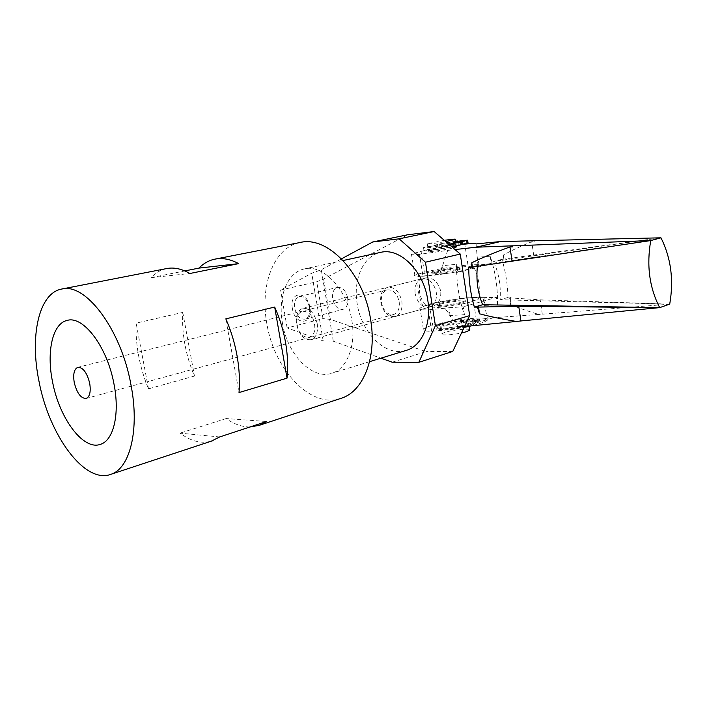 <?xml version="1.0" encoding="UTF-8"?>
<svg xmlns="http://www.w3.org/2000/svg" width="707" height="707" viewBox="0 0 707 707"><rect width="100%" height="100%" fill="white"/><g stroke="black" fill="none" stroke-linecap="round" stroke-linejoin="round"><path stroke-width="0.53" stroke-dasharray="3.54 2.65" d="M166.569 268.58C160.71 269.8 155.567 272.822 151.121 277.648L184.827 270.922M300.077 242.51C273.759 247.344 259.69 285.363 266.857 323.665C273.989 369.107 310.179 408.496 340.306 398.58M184.907 344.415C182.901 333.421 182.194 322.763 182.786 312.414L136.115 323.126C135.709 333.775 136.566 344.769 138.696 356.107C140.861 367.446 144.131 378.36 148.505 388.85L194.46 376.062C190.121 365.943 186.94 355.391 184.907 344.415M282.42 323.046C287.228 354.083 312.096 380.375 332.007 373.208C347.04 368.78 356.24 345.546 351.812 320.289C347.146 289.039 322.763 263.773 304.143 268.978C287.086 272.469 277.683 297.444 282.42 323.046M182.786 312.414L194.46 376.062M148.505 388.85L136.115 323.126M249.951 426.984C242.015 426.984 234.07 424.173 226.134 418.553L266.574 421.513M225.825 318.866L239.019 392.571M219.63 436.961L180.055 433.144C190.802 441.248 201.221 443.925 211.305 441.168M151.121 277.648L189.891 273.494M226.134 418.553L180.055 433.144M405.818 350.531C385.598 356.947 361.436 332.785 357.221 303.913C352.926 279.76 363.062 255.987 380.472 252.417M399.19 301.739C399.897 308.473 398.068 312.733 393.702 314.509C387.666 315.083 383.601 311.16 381.488 302.737C380.755 295.933 382.628 291.646 387.118 289.888C393.065 289.402 397.087 293.352 399.19 301.739M380.826 302.578C383.335 312.582 388.17 317.231 395.337 316.533C400.516 314.421 402.681 309.374 401.859 301.385C399.358 291.443 394.586 286.75 387.533 287.325C382.187 289.41 379.959 294.492 380.826 302.578M347.658 297.939C345.829 290.595 342.435 287.086 337.469 287.404C333.607 288.907 332.016 292.733 332.714 298.893C334.552 306.264 337.981 309.754 343.001 309.374C346.784 307.863 348.33 304.054 347.658 297.939M309.498 307.439C307.607 299.865 304.204 296.215 299.291 296.498C295.482 298 293.953 301.916 294.713 308.261C296.613 315.852 300.042 319.484 305.009 319.149C308.738 317.637 310.232 313.731 309.498 307.439M415.15 293.661C417.581 303.374 422.397 307.854 429.6 307.112C434.805 305.009 437.032 300.077 436.272 292.318C433.859 282.667 429.105 278.151 422.026 278.761C416.644 280.838 414.355 285.805 415.15 293.661M292.398 308.57C288.907 291.293 307.271 289.835 309.949 307.598C313.281 325.282 294.854 325.865 292.398 308.57M392.235 362.214L426.074 351.6L330.39 319.405L322.984 318.601L287.139 327.942L323.17 340.907L333.289 341.198L380.923 358.184M341.49 258.842L321.278 269.747L311.725 273.22L280.599 290.073L316.763 281.766L323.603 279.018L407.577 234.777M333.289 341.198L321.278 269.747M323.17 340.907L311.725 273.22M287.139 327.942L280.599 290.073M452.772 351.432L426.074 351.6M322.984 318.601L316.763 281.766M330.39 319.405L323.603 279.018M449.245 244.569L446.532 245.055C434.116 247.256 421.231 248.652 423.52 247.583L444.721 242.925L455.944 241.22M468.061 242.996L462.519 243.332L453.912 245.267L456.589 245.462L453.037 246.478C444.341 248.502 425.552 250.976 428.203 249.774L458.295 243.782L449.343 244.976L423.961 250.428C421.681 251.524 434.566 250.163 446.974 247.963L452.082 247.017M458.295 243.782L457.933 241.44M455.971 241.405L427.762 246.929C425.614 247.901 439.18 246.257 448.98 244.339M449.687 245.718L449.254 242.89M444.323 240.327L427.258 243.721C427.673 244.286 433.851 243.57 445.772 241.573M456.121 242.36L453.479 242.43L456.042 241.856M453.912 245.267L453.479 242.43M456.793 246.743C455.405 246.275 439.595 248.519 432.163 250.234L428.442 251.303C425.8 252.523 444.562 250.066 453.267 248.033M464.543 326.519L458.516 326.82L449.838 315.658L445.065 308.234L450.112 315.525L464.419 314.695C458.852 298.778 456.271 281.978 456.669 264.285L442.379 265.708L439.763 274.122L447.69 250.393L419.525 254.37C412.906 254.962 410.219 254.865 411.465 254.06L421.072 251.392C433.356 248.687 447.133 246.363 462.413 244.41M447.69 250.393L455.043 249.571M476.058 243.915L477.87 264.665L477.87 257.215L490.19 256.208C495.43 271.815 497.869 288.076 497.507 305.009L485.161 305.371L482.863 297.656L487.326 318.168L538.893 314.456C527.714 311.142 518.284 307.854 510.604 304.611L510.604 297.576L507.997 297.461C507.644 284.338 505.629 271.629 501.943 259.363L504.489 259.018L503.251 255.139C510.595 250.905 520.096 246.443 531.744 241.759L534.218 241.723L533.803 240.795M487.326 318.168L483.57 320.722L483.809 322.259L487.291 320.28L486.902 318.919C485.302 318.185 481.688 317.911 476.067 318.115C460.31 319.184 445.852 321.57 432.693 325.264C427.532 326.714 424.412 328.004 423.343 329.126C422.212 330.593 424.978 331.318 431.632 331.309L451.976 329.427L464.119 327.412M492.328 318.079L473.337 323.806L458.516 326.82M501.943 259.363L493.583 261.44L660.965 237.817L504.489 259.018M507.997 297.461L500.07 299.733C501.06 286.043 498.895 273.273 493.583 261.44M512.769 245.806L512.69 246.858M482.863 297.656L472.921 297.479C457.164 298.787 442.679 301.182 429.449 304.664C424.262 306.034 421.125 307.209 420.029 308.199C418.871 309.472 421.611 310.028 428.256 309.86L445.065 308.234M428.256 309.86L431.632 331.309M471.649 325.821L473.575 325.361L473.337 323.806L464.287 326.537M649.892 240.689L477.49 265.443L468.741 267.617M477.49 265.443L477.393 266.23M450.112 315.525L448.901 307.731L445.428 308.217M464.419 314.695L463.209 306.803L448.901 307.731M440.116 274.086L443.598 273.574L442.379 265.708M490.19 256.208L491.338 263.87L457.889 272.248L456.669 264.285M497.507 305.009L496.367 297.408L463.209 306.803M534.218 241.723L534.077 240.733M510.604 304.611L509.606 297.859L540.201 299.848L669.715 304.151L538.893 314.456M542.296 314.27L540.201 299.848M510.604 297.576L509.606 297.859M669.715 304.151L500.07 299.733M503.852 259.177L503.251 255.139M533.732 255.386L531.744 241.759M483.199 297.638L496.367 297.408M485.161 305.371L484.03 297.877M443.598 273.574L457.889 272.248M491.338 263.87L479.019 264.78L477.87 257.215M479.019 264.78L478.206 264.639M477.87 264.665L467.963 264.992C452.215 266.672 437.677 269.084 424.35 272.23L414.815 275.235C413.604 276.225 416.308 276.499 422.936 276.075L419.525 254.37M422.936 276.075L439.763 274.122M467.963 264.992L464.782 244.127M424.35 272.23L421.072 251.392M456.581 269.526C447.938 271.744 429.158 273.98 431.765 272.504L435.45 271.302C444.04 269.12 462.511 266.901 460.107 268.36L456.581 269.526M435.574 272.124L431.889 273.335C429.29 274.82 448.07 272.593 456.713 270.366L460.23 269.19C462.634 267.723 444.173 269.933 435.574 272.124M472.921 297.479L476.067 318.115M429.449 304.664L432.693 325.264M473.575 325.361L483.809 322.259M469.881 319.396L461.432 321.906L465.666 321.756L474.114 319.246L479.744 319.785L472.691 322.18C471.277 323.426 466.744 324.787 459.073 326.263C446.789 328.596 433.859 328.994 435.989 327.058C437.456 325.786 442.025 324.416 449.687 322.949L460.937 320.209L469.881 319.396L470.075 320.669L461.132 321.473L449.882 324.221C442.22 325.688 437.66 327.067 436.192 328.348C434.063 330.302 446.992 329.922 459.276 327.58C466.938 326.104 471.481 324.743 472.886 323.488L479.664 320.837L474.309 320.527L465.869 323.046C468.149 323.117 469.077 323.444 468.644 324.018L465.197 325.547C456.678 328.242 437.925 329.895 440.408 327.765L444.014 326.192L461.627 323.187L470.075 320.669M440.567 304.09L436.926 305.512C434.398 307.377 453.16 305.495 461.724 302.985L465.206 301.606C467.539 299.75 449.086 301.633 440.567 304.09M440.434 303.268L436.793 304.69C434.266 306.546 453.028 304.655 461.6 302.154L465.082 300.775C467.415 298.928 448.963 300.82 440.434 303.268M461.432 321.906L461.627 323.187M474.114 319.246L474.309 320.527M465.666 321.756L465.869 323.046M469.51 329.656C467.999 328.295 452.25 330.019 444.968 332.317L441.371 333.934C439.507 335.666 451.808 335.109 461.485 332.979M425.808 272.929L418.553 275.27C412.605 278.311 449.952 273.945 467.08 269.508L473.893 267.184C477.729 264.453 442.343 268.748 425.808 272.929M471.984 301.606L478.498 299.07C483.809 295.305 447.513 298.981 430.651 303.789C426.462 304.938 424.006 305.91 423.29 306.714C419.065 310.179 455.511 306.44 471.984 301.606M440.744 291.143C437.916 281.642 432.825 277.224 425.49 277.904C420.515 279.866 418.562 284.735 419.622 292.495C421.239 301.164 425.137 305.813 431.305 306.458L433.064 306.158C438.693 303.948 441.256 298.937 440.744 291.143M317.222 323.682C318.23 332.228 316.215 337.557 311.177 339.687C304.151 340.253 299.291 335.171 296.587 324.46C295.535 315.826 297.612 310.461 302.799 308.358C309.719 307.907 314.527 313.015 317.222 323.682M297.073 324.69C299.485 341.675 317.717 341.428 314.438 324.045C311.814 306.591 293.644 307.695 297.073 324.69M476.438 321.446L472.718 321.782L476.438 321.446M463.686 321.879L460.036 322.215L463.686 321.879M460.354 320.713L464.004 320.386L460.354 320.713M473.027 320.271L476.739 319.935L473.027 320.271M462.519 243.332L462.086 240.513M464.561 243.562L460.831 244.048L464.561 243.562M451.844 244.922L448.185 245.417L451.844 244.922M448.282 242.466L451.941 241.971L448.282 242.466M437.925 247.273L437.492 244.463M440.01 246.867L439.577 244.065M445.154 245.718L444.721 242.925M449.343 244.976L448.91 242.183M472.691 322.18L472.886 323.488M479.47 319.546L479.664 320.837M478.745 320.218L478.948 321.517M473.708 321.738L473.902 323.037M460.937 320.209L461.132 321.473M456.793 320.996L456.987 322.259M451.746 322.48L451.941 323.753M449.687 322.949L449.882 324.221M467.813 242.978L467.38 240.141M369.558 361.675L332.007 373.208M343.107 260.521L304.143 268.978M393.702 314.509L86.174 398.448M299.291 296.498L337.469 287.404M429.6 307.112L395.337 316.533M422.026 278.761L387.533 287.325M305.009 319.149L343.001 309.374M387.118 289.888L77.956 367.278M423.52 247.583L423.961 250.428M456.589 245.462L456.678 246.045M427.258 243.721L427.762 246.929M428.203 249.774L428.442 251.303M487.291 320.28L487.061 318.751M431.765 272.504L431.889 273.335M411.465 254.06L414.815 275.235M423.343 329.126L420.029 308.199M436.793 304.69L436.926 305.512M479.938 321.075L479.744 319.785M468.644 324.018L469.015 326.413M440.408 327.765L441.371 333.934M460.107 268.36L460.23 269.19M465.082 300.775L465.206 301.606M473.893 267.184C478.886 277.347 480.424 287.979 478.498 299.07M423.29 306.714C418.35 296.737 416.768 286.255 418.553 275.27M311.177 339.687L433.064 306.158M302.799 308.358L425.49 277.904M436.192 328.348L435.989 327.058M460.036 322.215L459.842 320.943M472.718 321.782L472.523 320.492M476.942 321.225L476.739 319.935M464.199 321.658L464.004 320.386M451.941 241.971L452.365 244.781M464.64 240.574L465.073 243.411M460.407 241.255L460.831 244.048M447.752 242.616L448.185 245.417"/><path stroke-width="1.06" d="M184.827 270.922L198.923 268.112C203.554 263.375 208.883 260.388 214.901 259.142C222.422 257.657 230.349 259.151 238.692 263.631L189.891 273.494C181.664 268.766 173.887 267.131 166.569 268.58L61.756 289.039M340.306 398.58L341.684 398.129C363.469 391.174 377.087 357.07 370.609 319.546C363.707 272.858 327.5 235.413 300.077 242.51L214.901 259.142M130.945 384.705C120.985 328.879 85.176 282.234 61.536 289.083C38.655 293.272 29.65 336.594 39.009 381.347C49.048 435.185 84.796 484.542 111.043 474.264C130 468.37 139.792 429.6 130.945 384.705M287.024 378.157L239.019 392.571C239.991 381.002 239.337 368.762 237.066 355.851C234.733 342.93 230.986 330.602 225.825 318.866L274.678 307.05C279.769 318.336 283.401 330.204 285.584 342.656C287.705 355.108 288.182 366.942 287.024 378.157L274.678 307.05M52.548 381.842C59.273 418.146 83.214 450.801 100.429 444.341C113.491 440.576 119.987 414.178 113.995 384.087C107.296 346.89 83.329 315.446 67.289 320.377C52.468 323.382 46.326 351.812 52.548 381.842C46.326 351.812 52.468 323.382 67.289 320.377C83.329 315.446 107.296 346.89 113.995 384.087C119.987 414.178 113.491 440.576 100.429 444.341C83.214 450.801 59.273 418.146 52.548 381.842M238.692 263.631L198.923 268.112M211.305 441.168L219.63 436.961L266.574 421.513L259.319 425.314L249.951 426.984M343.107 260.521L380.472 252.417C399.508 247.211 423.652 270.587 427.744 299.918C431.721 323.62 421.973 345.741 406.631 350.283L405.818 350.531M89.683 383.194C91 391.625 89.824 396.707 86.174 398.448C80.951 398.518 76.983 393.251 74.262 382.637C72.918 374.162 74.111 369.045 77.85 367.304C83.011 367.278 86.961 372.58 89.683 383.194M380.923 358.184L392.235 362.214L418.844 362.32L435.406 325.662L469.687 315.622L452.772 351.432L418.844 362.32M425.455 262.217L399.163 238.825L434.125 231.534L460.257 254.06L425.455 262.217L435.406 325.662M399.163 238.825L372.739 241.98L341.49 258.842M434.125 231.534L407.577 234.777L372.739 241.98M469.687 315.622L460.257 254.06M455.944 241.22L457.862 240.981L455.971 241.405M457.933 241.44L457.862 240.981M445.772 241.573L455.653 239.364C456.05 238.851 452.268 239.169 444.323 240.327M448.98 244.339L456.121 242.36M453.267 248.033L456.793 246.743M455.043 249.571L475.997 247.229L500.512 241.555L476.058 243.915C476.173 243.252 472.417 243.323 464.782 244.127L462.413 244.41M660.965 237.817C670.987 257.905 673.904 280.016 669.715 304.151L659.684 307.625C649.406 287.678 646.437 265.319 650.758 240.566L660.965 237.817L500.512 241.555M475.997 247.229L512.769 245.806L512.69 246.858L509.968 246.946C494.502 252.567 481.776 257.843 471.781 262.783L471.728 267.166L468.741 267.617C468.829 281.262 470.703 294.43 474.344 307.103L477.402 307.112L479.54 313.811C489.624 316.497 501.908 319.051 516.393 321.464L464.543 326.519M471.728 267.166L650.776 240.557L512.54 245.868M477.393 266.23C475.997 279.848 477.746 292.671 482.66 304.726L474.344 307.103M482.66 304.726L658.411 307.607L518.735 306.246L477.402 307.112M658.411 307.607L659.684 307.625M516.393 321.464L520.909 320.951L518.735 306.246M520.909 320.951L659.604 307.633M512.027 260.874L509.968 246.946M479.54 313.811L478.48 306.803M472.426 266.999L471.781 262.783M650.758 240.566L650.29 240.61M464.119 327.412L471.649 325.821M461.485 332.979L466.16 331.795L469.598 330.222L469.51 329.656M456.042 241.856L462.086 240.513L467.636 240.221L449.245 244.569M452.082 247.017L468.061 242.996M460.92 241.069L464.64 240.574L460.92 241.069M467.044 243.358L466.611 240.513M461.901 244.525L461.468 241.661M460.858 244.825L460.416 241.953M111.043 474.264L212.595 440.744M259.319 425.314L341.684 398.129M406.631 350.283L369.558 361.675M455.653 239.364L456.156 242.598M456.678 246.045L456.828 246.999M469.015 326.413L469.598 330.222M467.636 240.221L468.069 243.067"/></g></svg>
